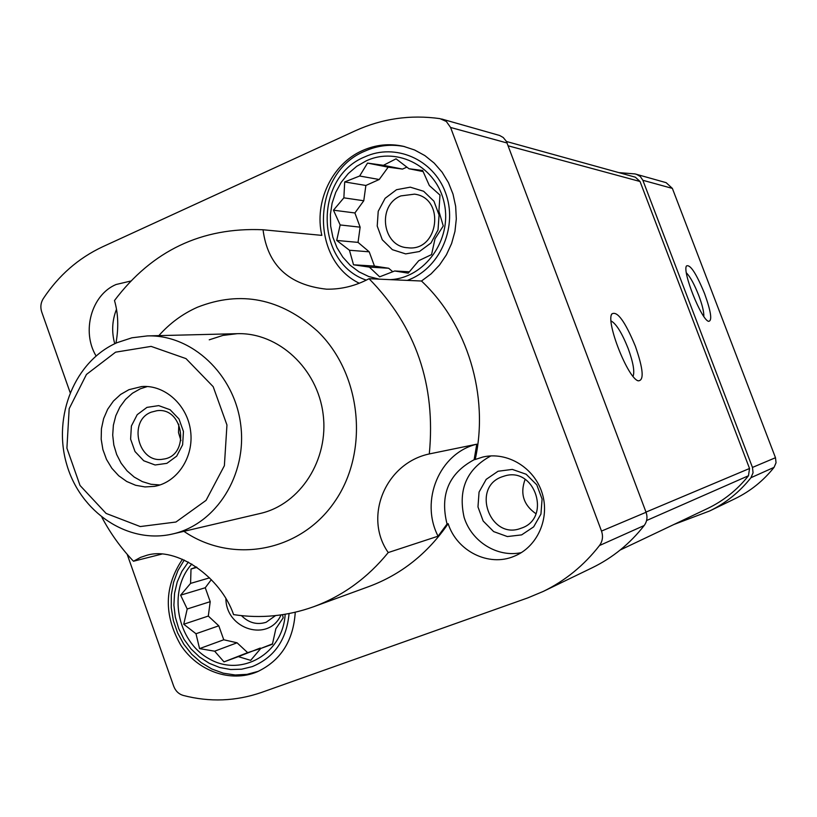 <?xml version="1.0" encoding="UTF-8"?>
<svg xmlns="http://www.w3.org/2000/svg" width="817" height="817" viewBox="0 0 817 817"><rect width="100%" height="100%" fill="white"/><g stroke="black" fill="none" stroke-linecap="round" stroke-linejoin="round"><path stroke-width="1.23" d="M101.941 517.427C110.561 533.583 121.079 548.187 133.477 561.238L161.807 554.089M115.932 343.191C118.761 327.893 118.281 313.677 114.492 300.533C152.176 250.656 201.697 227.065 263.043 229.761C267.578 265.229 288.718 285.021 326.463 289.167C341.251 289.453 355.446 285.96 369.049 278.709L421.48 281.017C467.549 324.237 489.301 395.837 475.208 459.481L474.126 459.726L476.781 444.193C439.454 453.067 419.754 500.658 438.065 536.197L447.042 524.034L448.155 523.677C427.567 553.589 401.167 574.545 368.967 586.524L313.626 606.735C287.441 616.11 260.766 618.735 233.591 614.619C220.651 576.731 176.247 546.216 146.733 555.315L147.183 555.203M438.065 536.197L388.238 552.558C367.599 577.915 342.732 595.981 313.626 606.735M127.176 554.294L173.704 686.229C175.543 690.998 178.709 694.062 183.212 695.43C209.673 702.314 235.756 701.313 261.481 692.448L527.782 597.901L543.234 591.437C565.241 580.724 583.992 565.415 599.484 545.531C602.619 541.16 603.293 536.35 601.506 531.081L450.575 127.462L446.348 121.488L439.975 118.639C410.471 114.503 382.193 118.567 355.15 130.843L102.636 246.775C78.391 258.152 58.579 275.472 43.199 298.746C40.697 302.841 40.207 307.253 41.718 311.971L70.099 392.446M182.477 559.267C164.197 586.392 163.604 614.997 180.72 645.093C197.775 671.217 230.547 682.981 257.13 671.85C280.68 660.769 293.385 640.885 295.254 612.229M130.74 281.048L116.085 284.5C91.463 294.774 81.302 331.488 96.059 355.926M421.48 281.017L431.121 273.848L439.515 265.035L446.419 254.812L451.617 243.486L454.957 231.395L456.315 218.885L455.661 206.344L453.016 194.14L448.451 182.64L442.109 172.193L434.184 163.094L424.911 155.618L414.587 149.981L403.506 146.335C389.423 143.241 375.738 144.65 362.452 150.573C331.988 163.88 314.045 201.84 321.827 235.378L263.043 229.761M448.155 523.677C456.774 551.077 488.74 567.161 514.087 556.295C537.351 547.135 550.239 518.264 542.079 492.937C534.195 467.528 507.132 451.311 482.888 457.02L475.208 459.481M158.855 335.624C169.844 323.226 182.732 313.748 197.52 307.202C240.668 290.29 280.691 298.307 317.578 331.253C361.768 373.859 369.498 451.934 334.562 501.873C300.105 552.251 232.018 564.302 183.917 531.336M133.477 561.238L140.606 557.357L146.733 555.315M369.049 278.709C415.873 326.453 435.961 384.858 429.303 453.935C385.358 463.249 363.259 517.038 388.238 552.558M476.781 444.193L429.303 453.935M673.902 524.494L709.697 510.952L735.177 498.625C750.414 491.201 763.374 480.784 774.056 467.365L776.048 462.749L775.486 457.714L672.371 188.4L666.141 182.661L635.064 173.929L618.837 172.612M709.697 510.952C725.864 503.068 739.61 491.987 750.946 477.71L753.06 472.798L752.467 467.426L642.867 180.291L640.273 176.441L636.259 174.195M620.215 550.004L707.542 508.511C723.596 500.811 737.24 489.894 748.474 475.749L749.536 468.488L640.038 181.497L635.33 177.177L506.458 141.494M704.56 293.569C711.086 311.767 712.414 321.02 708.553 321.336C701.405 319.804 682.134 271.438 686.484 265.954C690.202 264.157 696.227 273.358 704.56 293.569M635.35 346.173C643.336 369.151 644.286 380.702 638.2 380.845C627.916 378.353 605.744 322.123 611.81 313.963C617.172 310.572 625.015 321.306 635.35 346.173M543.234 591.437L592.264 567.733C612.587 557.837 629.897 543.754 644.194 525.515C647.084 521.512 647.707 517.1 646.073 512.279L506.428 141.433L503.241 137.522L499.636 135.479L441.599 118.986M209.244 339.821L222.939 335.409L237.226 333.683C278.27 332.325 317.486 368.447 323.103 414.045C329.159 459.593 300.319 504.436 260.245 513.464L172.734 533.95C128.065 544.582 80.229 512.341 66.626 464.107C52.533 416.027 75.001 360.92 117.127 342.65L131.925 337.799L147.377 335.91C191.821 334.419 234.489 374.278 240.698 424.605C247.377 474.861 216.117 524.197 172.734 533.95M474.126 459.726C448.788 473.309 439.76 494.745 447.042 524.034M396.531 189.707L410.277 187.164L423.635 191.26L433.929 201.196L439.076 215.024L438.024 229.955L430.998 242.986L419.427 251.524L405.651 253.893L392.405 249.685L382.264 239.749L377.219 226.064L378.22 211.297L385.103 198.327L396.531 189.707M406.907 167.117L402.485 169.088L388.177 167.168L379.211 179.505L365.873 185.469L363.769 200.757L354.895 212.961L360.134 227.167L358.04 242.383L369.213 251.82L374.462 266.087L388.667 268.252L392.793 271.744M400.881 195.906L414.515 194.15C445.684 197.928 438.739 251.983 407.734 247.745C382.264 246.744 376.77 205.179 400.881 195.906M114.737 343.743C111.5 331.978 112.082 320.489 116.494 309.286M359.255 283.244C308.928 258.815 312.39 172.397 364.944 151.104C377.781 145.375 391.037 143.884 404.691 146.621M407.315 280.394L410.032 279.312C441.109 266.465 458.02 225.482 445.418 192.434C433.276 159.182 395.152 142.771 364.78 156.895C313.799 177.33 314.994 262.982 366.292 280.129M429.344 185.541L422.634 170.487L408.98 168.741L396.051 158.825L383.449 165.31L367.527 163.094L359.643 176.012L344.692 181.936L343.865 197.837L333.469 210.194L340.158 224.951L336.706 240.443L349.451 250.247L353.536 264.8L369.355 267.108L379.65 276.83L394.693 270.978L408.214 273.174L418.764 260.674L431.57 254.587L435.001 238.809L443.263 225.962L438.903 211.246L439.985 195.089L429.344 185.541M379.149 279.148L368.712 276.514L358.969 271.836L350.238 265.311L342.823 257.151L336.961 247.663L332.856 237.144L330.64 225.972L330.385 214.524L332.111 203.188L335.746 192.342L341.189 182.354L348.246 173.582L356.702 166.331L366.251 160.847C397.808 146.039 437.32 167.291 444.366 203.75C452.138 240.024 424.615 278.086 390.301 279.639M281.038 614.915C268.854 642.54 226.135 629.641 225.9 598.738M211.327 579.641L205.261 587.75L210.214 601.669L208.304 616.059L218.793 625.812L223.756 639.772L237.063 642.795L247.663 652.65L261.215 648.279M275.533 615.599L266.138 622.268C256.987 625.117 248.756 622.901 241.454 615.63M521.317 552.629C497.39 557.797 471.572 541.671 464.097 517.314C457.908 489.383 466.834 468.917 490.894 455.906M498.064 471.246L512.32 469.407L526.148 474.238L536.779 484.828L542.079 499.054L540.946 514.087L533.644 526.873L521.634 534.89L507.357 536.555L493.642 531.591L483.174 521.021L477.976 506.928L479.058 492.069L486.207 479.344L498.064 471.246M502.21 476.75L504.63 475.964C535.247 466.303 551.812 518.672 521.083 528.231C490.22 540.691 470.745 487.3 502.21 476.75M535.993 513.76C523.513 505.039 519.898 493.57 525.127 479.344M258.499 671.257L247.051 674.352L235.184 674.995L223.317 673.188L211.858 669.021L201.227 662.638L191.76 654.274L183.794 644.235L177.595 632.869L173.357 620.573L171.243 607.756L171.304 594.858L173.551 582.327L177.912 570.583L184.244 560.043M188.329 562.065L181.895 571.349L177.248 581.878L174.552 593.285L173.898 605.162L175.318 617.08L178.739 628.63L184.06 639.384L191.086 648.974L199.583 657.042L209.234 663.292L219.722 667.509L230.649 669.511L241.638 669.205L252.279 666.611C274.338 657.45 286.593 639.772 289.065 613.567M285.174 614.272C282.927 653.743 241.505 677.518 209.336 658.931C176.748 641.447 167.424 590.701 191.842 564.047M196.437 566.998L191.015 569.01L190.575 583.399L180.618 595.174L187.205 608.992L183.743 624.239L195.988 633.747L199.562 648.616L214.646 651.19L224.001 661.882L238.329 656.623L250.666 660.361L260.766 648.463L272.408 644.266L275.85 628.743L283.213 617.795L282.508 614.701M388.177 167.168L367.527 163.094M402.485 169.088L383.449 165.31M379.211 179.505L359.643 176.012M365.873 185.469L344.692 181.936M363.769 200.757L343.865 197.837M354.895 212.961L333.469 210.194M360.134 227.167L340.158 224.951M358.04 242.383L336.706 240.443M369.213 251.82L349.451 250.247M374.462 266.087L353.536 264.8M388.667 268.252L369.355 267.108M409.409 271.806L394.693 270.978M423.145 171.58L408.98 168.741M196.968 567.366L191.015 569.01M209.56 577.854L190.575 583.399M205.261 587.75L180.618 595.174M210.214 601.669L187.205 608.992M208.304 616.059L183.743 624.239M218.793 625.812L195.988 633.747M223.756 639.772L199.562 648.616M237.063 642.795L214.646 651.19M247.663 652.65L224.001 661.882M260.255 648.065L238.329 656.623M272.5 643.867L260.766 648.463M611.055 320.928C616.232 323.726 621.941 332.928 628.171 348.532C633.185 362.38 634.819 371.653 633.063 376.341M686.382 272.878C690.171 276.646 694.287 284.163 698.739 295.437C702.324 305.047 704.019 312.053 703.825 316.445M115.595 352.168L151.104 346.388L186 358.612L213.186 386.676L226.952 424.993L224.379 465.69L206.068 500.361L175.951 522.022L140.248 526.557L106.087 513.423L80.025 485.461L66.912 448.176L69.179 408.674L86.449 374.452L115.595 352.168M128.933 389.689L141.698 386.553C164.768 384.593 187.41 404.987 190.596 431.019C194.078 457.009 177.299 482.449 154.474 486.36L145.028 486.932L135.642 485.278L126.727 481.489L118.679 475.729L111.837 468.264L106.506 459.43L102.901 449.605L101.185 439.229L101.431 428.731L103.626 418.59L107.681 409.225L113.42 401.055L120.61 394.448L128.933 389.689M159.989 484.961L151.012 484.277L142.311 481.611L134.223 477.077L127.074 470.868L121.141 463.239L116.668 454.497L113.818 444.979L112.705 435.083L113.379 425.197L115.82 415.7L119.915 406.989L125.522 399.401L132.415 393.253L140.33 388.79L147.387 386.523M146.948 407.387L158.692 405.62L170.13 409.746L178.984 418.978L183.447 431.488L182.63 444.765L176.697 456.141L166.862 463.351L155.097 464.985L143.731 460.757L135.009 451.535L130.608 439.137L131.394 425.994L137.215 414.668L146.948 407.387M151.257 412.156L156.864 410.726C183.999 406.672 190.351 456.233 163.073 459.154C138.4 464.189 127.523 420.796 151.257 412.156M180.914 440.577L178.514 432.561L178.811 424.207M774.056 467.365L750.946 477.71M775.486 457.714L752.467 467.426M672.371 188.4L642.867 180.291M640.038 181.497L508.194 145.814M749.536 468.488L646.002 512.096M748.474 475.749L646.594 520.521M507.132 143.006L450.575 127.462M646.073 512.279L601.506 531.081M644.194 525.515L599.484 545.531M637.679 380.599L638.2 380.845M611.433 314.902L611.81 313.963M147.377 335.91L237.226 333.683"/></g></svg>
